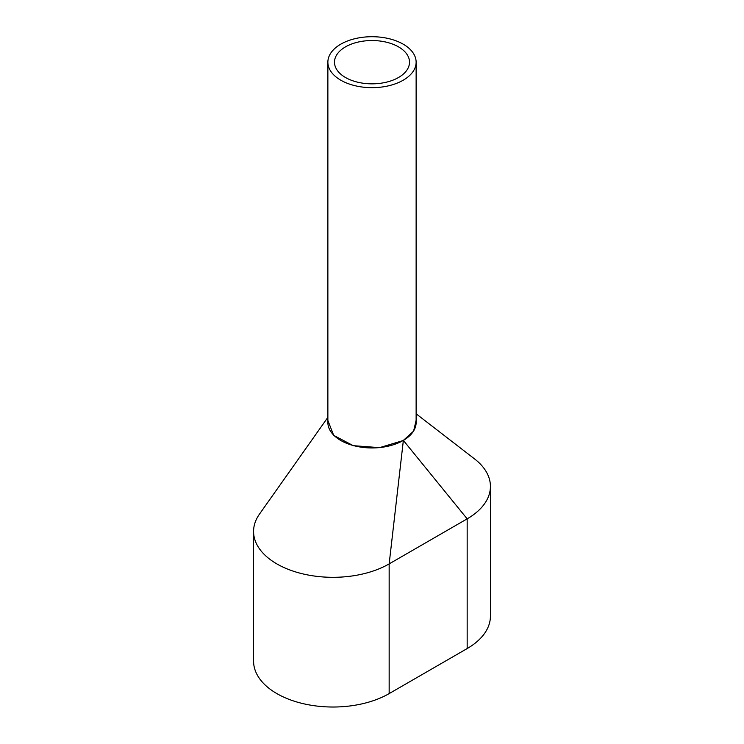 <?xml version="1.0" encoding="UTF-8"?>
<svg xmlns="http://www.w3.org/2000/svg" width="744" height="744" viewBox="0 0 744 744"><rect width="100%" height="100%" fill="white"/><g stroke="black" fill="none" stroke-linecap="round" stroke-linejoin="round"><path stroke-width="1.12" d="M327.872 62.189L327.872 422.471A44.129 25.473 0 0 0 340.798 440.485A44.129 25.473 0 0 0 388.889 446.009A44.129 25.473 0 0 0 416.129 422.471L416.129 62.189A44.129 25.473 0 0 0 403.202 44.175A44.129 25.473 0 0 0 355.111 38.651A44.129 25.473 0 0 0 327.872 62.189A44.129 25.473 0 0 0 340.798 80.203A44.129 25.473 0 0 0 388.889 85.727A44.129 25.473 0 0 0 416.129 62.189M398.524 46.872A37.507 21.65 0 0 0 357.65 42.185A37.507 21.65 0 0 0 334.493 62.189A37.507 21.65 0 0 0 345.476 77.497A37.507 21.65 0 0 0 386.35 82.193A37.507 21.65 0 0 0 409.507 62.189A37.507 21.65 0 0 0 398.524 46.872M327.872 417.347L259.47 514.123A79.422 45.858 0 0 0 253.574 531.458L253.574 661.165A79.422 45.858 0 0 0 302.603 703.526A79.422 45.858 0 0 0 389.159 693.594L467.167 648.554A79.422 45.858 0 0 0 490.426 616.125L490.426 486.427A79.422 45.858 0 0 0 474.626 458.974L416.129 413.794M253.574 531.458A79.422 45.858 0 0 0 302.603 573.829A79.422 45.858 0 0 0 389.159 563.887L467.167 518.847A79.422 45.858 0 0 0 490.426 486.427M467.167 648.554L467.167 518.847L403.36 440.402L413.59 431.148L416.129 420.267M403.36 440.402L389.159 563.887L389.159 693.594M327.872 420.453L333.693 435.37L353.288 445.675L379.552 447.646L403.043 440.578"/></g></svg>
